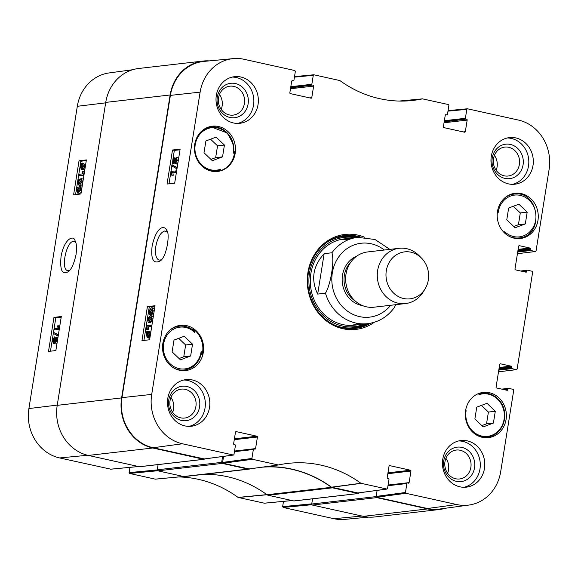 <?xml version="1.0" encoding="UTF-8"?>
<svg xmlns="http://www.w3.org/2000/svg" width="578" height="578" viewBox="0 0 578 578"><rect width="100%" height="100%" fill="white"/><g stroke="black" fill="none" stroke-linecap="round" stroke-linejoin="round"><path stroke-width="0.87" d="M204.54 458.946A0.867 0.78 -96.6 0 1 203.752 459.293L152.78 448.001A42.584 38.372 -96.6 0 1 121.611 397.917L170.134 94.973A42.584 38.372 -96.6 0 1 203.102 61.051A42.584 38.372 -96.6 0 1 209.258 60.892M222.595 456.512L221.656 462.378L157.259 469.806A0.867 0.78 83.4 0 0 157.895 470.824L183.602 476.518A3.475 3.136 83.4 0 0 184.541 476.568L248.945 469.148A3.475 3.136 -96.6 0 1 247.998 469.098L222.292 463.404A0.867 0.78 -96.6 0 1 221.656 462.378M251.589 468.621A121.669 109.632 -96.6 0 0 249.212 469.098A3.475 3.136 -96.6 0 1 248.945 469.148M261.877 467.219A121.669 109.632 -96.6 0 1 331.382 487.305L266.985 494.732A3.475 3.136 83.4 0 0 268.12 495.245L293.826 500.938A0.867 0.78 83.4 0 0 294.289 500.888M359.133 492.832L359.133 492.817A0.867 0.78 -96.6 0 1 358.223 493.518L332.516 487.818A3.475 3.136 -96.6 0 1 331.382 487.305M387.983 485.708L406.883 483.533L405.453 492.485L376.155 496.43L377.116 490.397L376.126 496.603L311.73 504.023A0.867 0.78 83.4 0 0 312.366 505.049L363.338 516.342A42.584 38.372 83.4 0 0 374.898 516.949L439.294 509.521A42.584 38.372 -96.6 0 1 427.734 508.915L376.762 497.622A0.867 0.78 -96.6 0 1 376.126 496.603M445.378 508.257A42.584 38.372 -96.6 0 1 439.294 509.521M266.985 494.732A121.669 109.632 83.4 0 0 204.056 474.321M203.102 61.051L138.706 68.479A42.584 38.372 83.4 0 0 105.738 102.4L57.215 405.344A42.584 38.372 83.4 0 0 88.383 455.428L139.356 466.721A0.867 0.78 83.4 0 0 139.818 466.663M311.73 504.023L312.561 498.821L311.759 503.857L282.642 506.639L283.155 507.462L333.976 518.719A41.992 37.837 83.4 0 0 344.69 519.391L368.742 517.108M157.259 469.806L158.09 464.596M325.465 293.183L317.676 294.086C310.726 279.593 312.886 266.118 324.15 253.663L331.938 252.767C334.575 260.757 330.811 284.275 325.465 293.183A43.451 39.152 -96.6 0 0 355.867 323.051A43.451 39.152 -96.6 0 0 367.659 323.673L354.48 325.19M324.15 253.663L317.676 294.086M367.659 323.673C378.698 322.192 387.614 316.78 394.413 307.438L395.72 304.693M403.603 298.508A23.64 21.299 -96.6 0 1 388.127 264.536A23.64 21.299 -96.6 0 1 421.543 258.149A23.64 21.299 -96.6 0 1 425.083 288.877A23.64 21.299 -96.6 0 1 403.603 298.508M425.083 288.877L423.284 291.832A27.809 25.056 -96.6 0 1 405.561 303.558A27.809 25.056 -96.6 0 1 398.011 303.161A27.809 25.056 -96.6 0 1 377.282 274.608A27.809 25.056 -96.6 0 1 399.188 248.302A27.809 25.056 -96.6 0 1 419.115 255.686L421.543 258.149M405.561 303.558L373.923 307.207A27.809 25.056 -96.6 0 1 366.373 306.81A27.809 25.056 -96.6 0 1 345.644 278.256A27.809 25.056 -96.6 0 1 367.55 251.95L399.188 248.302M192.467 329.641L193.811 329.489A22.773 20.519 -96.6 0 1 202.56 352.515A22.773 20.519 -96.6 0 1 202.228 354.191L201.209 354.314M202.228 354.191A180.249 162.418 -96.6 0 1 201.115 351.46A21.032 18.951 -96.6 0 1 176.211 367.752A21.032 18.951 -96.6 0 1 165.814 337.241A21.032 18.951 -96.6 0 1 194.605 332.343L193.659 330.623A22.072 19.89 83.4 0 0 179.346 326.158A22.072 19.89 83.4 0 0 169.853 330.197M201.115 351.46L201.484 353.042C199.157 362.774 193.464 368.432 184.404 370.014L180.603 370.455M480.022 393.062A180.249 162.418 -96.6 0 1 478.859 394.738A21.379 19.262 -96.6 0 1 504.139 412.251A21.379 19.262 -96.6 0 1 484.841 436.448A21.379 19.262 -96.6 0 1 466.121 410.705A180.249 162.418 -96.6 0 1 465.478 411.413M497.564 211.006A180.249 162.418 -96.6 0 1 498.193 212.552A21.032 18.951 -96.6 0 1 523.097 196.26A21.032 18.951 -96.6 0 1 533.494 226.771A21.032 18.951 -96.6 0 1 504.702 231.67A180.249 162.418 -96.6 0 1 505.251 233.628M233.794 151.79L234.668 151.689A22.773 20.519 -96.6 0 1 234.451 153.387A22.773 20.519 -96.6 0 1 219.185 171.102L215.182 171.558M219.185 171.102A180.249 162.418 -96.6 0 1 220.449 169.275A21.379 19.262 -96.6 0 1 195.162 151.768A21.379 19.262 -96.6 0 1 214.467 127.572A21.379 19.262 -96.6 0 1 233.187 153.307L233.649 152.505A22.072 19.89 83.4 0 0 211.389 127.016A22.072 19.89 83.4 0 0 200.465 132.333M207.444 127.471L211.389 127.016L227.429 133.034L233.382 144.413L233.649 152.505M233.187 153.307A180.249 162.418 -96.6 0 1 234.668 151.689M219.496 170.25L216.447 170.871A22.072 19.89 83.4 0 0 219.496 170.25L220.449 169.275M175.546 326.592L179.346 326.158C184.664 325.624 189.49 327.141 193.825 330.695L193.659 330.623M194.605 332.343A180.249 162.418 -96.6 0 1 193.811 329.489M203.311 352.428A22.773 20.519 -96.6 0 1 185.683 370.57A22.773 20.519 -96.6 0 1 162.693 350.297A22.773 20.519 -96.6 0 1 180.466 325.327A22.773 20.519 -96.6 0 1 203.311 352.428M506.075 419.505A22.773 20.519 -96.6 0 1 488.446 437.64A22.773 20.519 -96.6 0 1 465.456 417.374A22.773 20.519 -96.6 0 1 483.23 392.397A22.773 20.519 -96.6 0 1 506.075 419.505M537.966 220.377A22.773 20.519 -96.6 0 1 520.337 238.512A22.773 20.519 -96.6 0 1 497.347 218.246A22.773 20.519 -96.6 0 1 515.121 193.276A22.773 20.519 -96.6 0 1 537.966 220.377M235.203 153.3A22.773 20.519 -96.6 0 1 217.574 171.442A22.773 20.519 -96.6 0 1 194.584 151.169A22.773 20.519 -96.6 0 1 212.357 126.199A22.773 20.519 -96.6 0 1 235.203 153.3M161.175 259.833L159.16 260.1C155.966 258.756 154.861 254.147 155.843 246.279C157.657 237.385 160.619 232.291 164.73 230.99L167.367 232.161M172.114 351.879L174 340.088L184.209 336.244L192.539 344.192L190.646 355.983L180.437 359.827L172.114 351.879M476.763 407.158L486.979 403.314L495.303 411.261L493.41 423.053L483.201 426.896L474.878 418.949L476.763 407.158M506.769 219.821L508.662 208.029L518.871 204.186L527.194 212.133L525.308 223.932L515.092 227.768L506.769 219.821M212.328 160.698L204.005 152.751L205.898 140.96L216.107 137.116L224.43 145.064L222.544 156.855L212.328 160.698M389.384 465.68L389.753 465.637A0.694 0.629 83.4 0 0 389.03 466.179L387.173 477.753A0.694 0.629 83.4 0 0 387.686 478.57L388.452 478.743A0.694 0.629 -96.6 0 1 388.965 479.559L387.527 488.511L387 489.067L360.882 483.259A122.261 110.167 83.4 0 0 285.893 463.657A122.261 110.167 83.4 0 0 278.35 464.979L248.916 468.946L278.35 464.979L252.413 459.286L251.907 458.47L222.609 462.414L223.115 463.231L249.161 468.946M222.609 462.414L223.578 456.382M235.838 431.665L236.207 431.622A0.694 0.629 83.4 0 0 235.484 432.171L233.628 443.738A0.694 0.629 83.4 0 0 234.141 444.561L234.914 444.728A0.694 0.629 -96.6 0 1 235.419 445.544L233.989 454.496L233.461 455.052L182.438 443.781A41.992 37.837 -96.6 0 1 151.703 394.398L200.118 92.133A41.992 37.837 -96.6 0 1 233.31 58.609L204.048 61.391A42.584 38.372 83.4 0 0 170.387 95.384L121.972 397.65A42.584 38.372 83.4 0 0 153.141 447.733L204.352 458.939M376.155 496.43L376.661 497.246L427.482 508.503A42.584 38.372 83.4 0 0 439.728 509.023L468.859 505.071A41.992 37.837 -96.6 0 1 456.779 504.558L405.958 493.301L405.453 492.485M264.428 466.872A121.669 109.632 -96.6 0 1 331.483 487.182L357.898 492.955M513.741 226.482L518.415 224.719L520.308 212.928L513.336 206.274M525.308 223.932L518.415 224.719M527.194 212.133L520.308 212.928M179.086 358.533L183.761 356.778L185.646 344.987L178.674 338.325M190.646 355.983L183.761 356.778M192.539 344.192L185.646 344.987M210.977 159.412L215.652 157.649L217.545 145.858L210.565 139.197M222.544 156.855L215.652 157.649M224.43 145.064L217.545 145.858M481.85 425.61L486.524 423.847L488.41 412.056L481.438 405.402M493.41 423.053L486.524 423.847M495.303 411.261L488.41 412.056M354.184 328.535A46.753 42.129 83.4 0 0 368.143 323.615M358.187 237.283A46.753 42.129 83.4 0 0 343.476 235.672M354.798 237.674A44.954 40.503 83.4 0 0 309.23 286.666A44.954 40.503 83.4 0 0 364.754 324.005M351.186 238.721A43.451 39.152 83.4 0 0 310.603 286.507A43.451 39.152 83.4 0 0 360.997 323.81M348.194 239.805A43.451 39.152 83.4 0 0 341.468 239.343M351.388 325.414A43.451 39.152 83.4 0 0 357.84 323.434M151.248 317.243L148.98 319.497L149.24 321.05M149.297 321.043L147.86 320.566L147.751 319.222L149.948 316.975L150.771 316.99L151.494 318.803L149.297 321.043M147.289 319.258L150.157 315.682L150.93 315.704L151.956 318.753L151.111 321.122L148.315 322.307L147.289 319.258M150.93 315.704L152.159 315.978L153.213 317.185M152.606 320.942L150.323 322.611L148.315 322.307M150.627 326.556L147.05 326.946L147.325 329.381L146.783 329.438L146.241 325.804L150.829 325.306L150.627 326.556L151.674 326.787M151.66 326.852L147.05 326.946M148.286 327.22L148.56 329.655L147.325 329.381M148.56 329.655L146.783 329.438M151.877 325.537L150.829 325.306M149.478 332.429L148.647 332.906L147.419 332.639L148.51 332.169M148.734 332.263L148.25 332.155L149.088 334.351L148.597 335.897L147.419 332.639M148.647 332.906L149.117 334.2M147.484 336.815L146.631 334.604L147.144 333.044L148.322 336.317L147.202 336.801M147.845 334.987L147.954 336.649M147.766 331.483L148.387 331.23L149.442 334.294L148.806 337.639L148.524 336.866L147.347 337.74L146.285 334.648L146.689 331.779L146.935 331.295L147.217 332.068L147.766 331.483L146.935 331.295M148.387 331.23L149.904 331.519L150.721 332.74M150.121 336.461L148.784 336.418M149.977 337.364L149.052 337.155M149.897 337.884L148.806 337.639M149.218 337.733L147.05 337.725L148.575 338.014M174.527 160.243L174.224 161.659M173.479 162.469L173.046 160.886L174.036 159.152L174.477 160.72L173.378 162.461M176.817 159.217L176.138 162.216M175.524 162.649L174.932 160.706L176.203 158.502L176.796 160.467L175.372 162.642M174.91 163.849L173.292 163.755L172.584 160.959L174.245 157.859L174.924 159.275L176.406 157.216L177.251 160.424L175.315 163.942L174.469 162.115L173.111 163.747L174.188 163.957M174.245 157.859L175.633 158.141M176.406 157.216L177.851 157.498L178.573 158.842M177.973 162.606L176.138 164.123M171.731 165.886L171.897 164.875L176.146 167.309L175.987 168.328L171.731 165.886M177.193 167.476L171.897 164.875M177.179 167.541L176.146 167.309M177.02 168.552L175.987 168.328M175.286 172.208L171.709 172.598L171.984 175.033L171.442 175.091L170.9 171.456L175.488 170.958L175.286 172.208L176.391 172.454M176.384 172.497L171.709 172.598M172.945 172.873L173.219 175.307L171.984 175.033M173.219 175.307L171.442 175.091M176.593 171.204L175.488 170.958M152.513 309.309L150.251 311.571L150.511 313.117M150.569 313.11L149.124 312.633L149.023 311.296L151.219 309.042L152.043 309.064L152.765 310.87L150.569 313.11M148.56 311.325L151.429 307.749L152.202 307.778L153.228 310.82L152.382 313.189L149.586 314.381L148.56 311.325M152.202 307.778L153.43 308.052L154.478 309.259M153.878 313.009L151.588 314.678L149.586 314.381M180.025 149.789L174.346 150.41L172.844 159.803M172.475 162.1L172.027 164.903M171.854 165.958L170.98 171.449M170.835 172.352L168.993 183.826M154.94 306.369L149.268 306.99L148.647 310.856M148.495 311.809L147.376 318.789M147.224 319.735L146.256 325.804M146.118 326.628L143.915 340.406M174.672 183.204L167.049 184.035L172.504 149.998L180.126 149.167L174.672 183.204M172.504 149.998L174.346 150.41M149.594 339.785L141.971 340.615L147.419 306.578L155.041 305.74L149.594 339.785M147.419 306.578L149.268 306.99M152.151 245.867C150.677 259.009 153.235 264.095 159.817 261.14C166.818 257.795 170.279 232.732 166.71 230.47C164.571 224.871 156.515 226.092 152.151 245.867M217.285 97.097A17.34 15.628 83.4 0 0 238.042 116.922A17.34 15.628 83.4 0 0 242.753 87.509A17.34 15.628 83.4 0 0 217.285 97.097M218.556 97.783A14.558 13.121 -96.6 0 1 229.827 86.187A14.558 13.121 -96.6 0 1 244.523 99.141A14.558 13.121 -96.6 0 1 233.158 115.109A14.558 13.121 -96.6 0 1 218.556 97.783M221.201 109.408A14.558 13.121 83.4 0 0 219.474 94.46M237.609 123.425A23.467 21.14 83.4 0 0 253.547 105.131A23.467 21.14 83.4 0 0 232.262 77.076M168.754 400.041A17.34 15.628 83.4 0 0 189.519 419.866A17.34 15.628 83.4 0 0 194.23 390.461A17.34 15.628 83.4 0 0 168.754 400.041M170.033 400.727A14.558 13.121 -96.6 0 1 181.304 389.131A14.558 13.121 -96.6 0 1 196 402.093A14.558 13.121 -96.6 0 1 184.635 418.053A14.558 13.121 -96.6 0 1 170.033 400.727M172.67 412.352A14.558 13.121 83.4 0 0 170.951 397.404M189.085 426.376A23.467 21.14 83.4 0 0 205.024 408.075A23.467 21.14 83.4 0 0 183.739 380.021M443.716 460.955A17.34 15.628 83.4 0 0 464.474 480.78A17.34 15.628 83.4 0 0 469.184 451.367A17.34 15.628 83.4 0 0 443.716 460.955M444.988 461.641A14.558 13.121 -96.6 0 1 456.259 450.045A14.558 13.121 -96.6 0 1 470.962 463.007A14.558 13.121 -96.6 0 1 459.597 478.967A14.558 13.121 -96.6 0 1 444.988 461.641M447.632 473.266A14.558 13.121 83.4 0 0 445.913 458.318M464.047 487.283A23.467 21.14 83.4 0 0 479.978 468.989A23.467 21.14 83.4 0 0 458.701 440.935M492.239 158.011A17.34 15.628 83.4 0 0 513.004 177.836A17.34 15.628 83.4 0 0 517.715 148.423A17.34 15.628 83.4 0 0 492.239 158.011M493.511 158.697A14.558 13.121 -96.6 0 1 504.782 147.094A14.558 13.121 -96.6 0 1 519.485 160.055A14.558 13.121 -96.6 0 1 508.12 176.023A14.558 13.121 -96.6 0 1 493.511 158.697M496.155 170.322A14.558 13.121 83.4 0 0 494.436 155.374M512.57 184.339A23.467 21.14 83.4 0 0 528.502 166.045A23.467 21.14 83.4 0 0 507.224 137.983M209.511 407.555A23.467 21.14 -96.6 0 1 191.347 426.246A23.467 21.14 -96.6 0 1 167.656 405.359A23.467 21.14 -96.6 0 1 185.971 379.623A23.467 21.14 -96.6 0 1 209.511 407.555M484.472 468.469A23.467 21.14 -96.6 0 1 466.309 487.16A23.467 21.14 -96.6 0 1 442.618 466.273A23.467 21.14 -96.6 0 1 460.933 440.537A23.467 21.14 -96.6 0 1 484.472 468.469M532.995 165.525A23.467 21.14 -96.6 0 1 514.832 184.216A23.467 21.14 -96.6 0 1 491.141 163.328A23.467 21.14 -96.6 0 1 509.456 137.593A23.467 21.14 -96.6 0 1 532.995 165.525M258.041 104.611A23.467 21.14 -96.6 0 1 239.87 123.302A23.467 21.14 -96.6 0 1 216.179 102.414A23.467 21.14 -96.6 0 1 234.495 76.679A23.467 21.14 -96.6 0 1 258.041 104.611M370.643 323.203A46.753 42.129 -96.6 0 1 355.311 328.42A46.753 42.129 -96.6 0 1 308.399 272.765A46.753 42.129 -96.6 0 1 344.596 235.521A46.753 42.129 -96.6 0 1 360.723 237.117M364.516 237.19A47.801 43.068 83.4 0 0 307.922 272.513A47.801 43.068 83.4 0 0 326.808 321.252A47.801 43.068 83.4 0 0 374.327 322.264M389.753 465.637L410.452 470.225L387.968 472.818M387.824 473.707L410.965 471.041A0.694 0.629 83.4 0 0 410.452 470.225M410.965 471.041L409.108 482.616L388.084 485.036M406.883 483.533A0.694 0.629 -96.6 0 1 407.613 482.984L408.379 483.157A0.694 0.629 83.4 0 0 409.108 482.616M503.228 389.442L507.932 388.9A0.694 0.629 -96.6 0 1 508.662 388.358L513.235 389.37L513.741 390.186L500.685 471.706A41.992 37.837 -96.6 0 1 468.859 505.071M507.932 388.9L507.802 389.753L505.707 389.991M500.071 363.844L500.44 363.8A0.694 0.629 83.4 0 0 499.71 364.342L496.061 387.152A0.694 0.629 83.4 0 0 496.567 387.968L507.072 390.295A0.694 0.629 83.4 0 0 507.802 389.753M500.44 363.8L510.945 366.127L499.211 367.478M499.067 368.374L511.451 366.943A0.694 0.629 83.4 0 0 510.945 366.127M511.451 366.943L511.313 367.796L498.93 369.219M498.785 370.115L511.826 368.612A0.694 0.629 -96.6 0 1 511.313 367.796M511.826 368.612L516.4 369.624L498.518 371.799M522.144 271.328L526.854 270.786A0.694 0.629 -96.6 0 1 527.584 270.237L532.15 271.255L532.663 272.072L517.122 369.082L516.4 369.624M526.854 270.786L526.717 271.638L524.622 271.877M518.986 245.729L519.355 245.686A0.694 0.629 83.4 0 0 518.632 246.228L514.976 269.037A0.694 0.629 83.4 0 0 515.489 269.854L525.994 272.18A0.694 0.629 83.4 0 0 526.717 271.638M519.355 245.686L529.86 248.013L518.126 249.364M517.989 250.26L530.373 248.829A0.694 0.629 83.4 0 0 529.86 248.013M530.373 248.829L530.236 249.682L517.852 251.105M517.707 252.001L530.741 250.498A0.694 0.629 -96.6 0 1 530.236 249.682M530.741 250.498L535.315 251.509L517.44 253.684M447.972 111.149L466.822 109.343L467.544 108.801L518.365 120.058A41.992 37.837 -96.6 0 1 549.1 169.441L536.044 250.968L535.315 251.509M466.822 109.343L465.384 118.295L444.359 120.715M444.222 121.611L465.89 119.111A0.694 0.629 -96.6 0 1 465.384 118.295M465.89 119.111L444.179 121.879M444.034 122.767L467.176 120.101A0.694 0.629 83.4 0 0 466.663 119.285M467.176 120.101L465.319 131.676L463.231 131.914M445.595 114.74L445.963 114.697A0.694 0.629 83.4 0 0 445.241 115.239L443.384 126.813A0.694 0.629 83.4 0 0 443.897 127.63L464.596 132.218A0.694 0.629 83.4 0 0 465.319 131.676M445.963 114.697L446.736 114.87L445.306 115.036M294.433 77.134L313.276 75.328L313.825 74.772L339.922 80.58A122.261 110.167 83.4 0 0 410.944 100.644A122.261 110.167 83.4 0 0 422.453 98.86L448.391 104.553L448.896 105.377L447.466 114.328A0.694 0.629 -96.6 0 1 446.736 114.87M399.239 101.056L422.699 98.86M313.276 75.328L311.838 84.28L290.821 86.7M290.676 87.596L312.351 85.096A0.694 0.629 -96.6 0 1 311.838 84.28M312.351 85.096L290.633 87.863M290.488 88.752L313.63 86.086A0.694 0.629 83.4 0 0 313.124 85.269M313.63 86.086L311.773 97.66L309.685 97.899M292.049 80.725L292.425 80.682A0.694 0.629 83.4 0 0 291.695 81.223L289.838 92.798A0.694 0.629 83.4 0 0 290.351 93.614L311.051 98.202A0.694 0.629 83.4 0 0 311.773 97.66M292.425 80.682L293.191 80.855L291.76 81.021M233.31 58.609A41.992 37.837 -96.6 0 1 244.024 59.281L294.845 70.538L295.358 71.361L293.92 80.313A0.694 0.629 -96.6 0 1 293.191 80.855M236.207 431.622L256.907 436.209L234.422 438.803M234.278 439.692L257.42 437.026A0.694 0.629 83.4 0 0 256.907 436.209M257.42 437.026L255.563 448.6L234.545 451.021M234.437 451.693L253.337 449.518A0.694 0.629 -96.6 0 1 254.067 448.969L254.84 449.142A0.694 0.629 83.4 0 0 255.563 448.6M253.337 449.518L251.907 458.47M69.613 270.425L67.843 270.641C60.061 269.854 66.86 239.003 74.244 241.561L75.754 242.5M80.421 179.801L81.664 180.076L79.533 182.33L79.757 183.876L78.984 183.862L78.29 182.063L80.421 179.801L81.809 180.264L81.91 181.608L79.771 183.869M82.351 181.564L79.569 185.162L78.825 185.148L77.849 182.113L78.673 179.736L81.375 178.53L82.351 181.564L82.907 181.687M82.437 184.613L80.804 185.437L78.825 185.148M81.375 178.53L83.297 179.223M79.172 174.303L82.625 173.884L82.372 171.456L82.892 171.399L83.398 175.018L78.969 175.56L79.172 174.303M84.28 173.082L84.135 171.666L82.892 171.399M84.085 174.332L83.528 174.209M83.955 175.141L83.398 175.018M83.911 175.38L78.969 175.56M81.462 165.763L80.906 165.64L81.187 164.961L82.3 168.212L81.245 168.682M81.903 167.049L82.004 168.48M81.505 168.697L80.703 166.507L80.906 165.64M82.762 164.145L82.264 164.036L83.073 166.24L82.567 167.801L81.447 164.542L82.538 164.044M83.073 164.463L82.69 164.817L83.102 166.016M82.69 164.817L81.447 164.542M82.986 164.448L81.83 164.188M83.001 169.058L82.762 169.542L82.495 168.769L81.086 169.607L82.603 169.896L81.361 169.621L80.364 166.572L80.992 163.227L81.26 163.993L82.401 163.112L83.926 163.393L84.648 166.464L83.991 168.603L82.755 168.328L83.001 169.058L84.243 169.332L83.998 169.816L81.96 169.368M83.203 169.636L82.603 169.896M81.78 163.401L80.992 163.227M82.401 163.112L83.405 166.189L82.755 168.328M83.991 168.603L84.243 169.332M56.384 338.412L56.608 339.943L55.64 341.677L55.228 340.124L56.297 338.376M56.651 339.64L56.427 340.673M54.505 338.267L54.787 340.139L53.544 342.349L52.995 340.391L54.375 338.209M54.831 338.975L54.188 341.836M56.391 337.082L57.056 339.871L55.43 342.971L54.787 341.569L53.349 343.635L52.547 340.435L54.44 336.909L55.242 338.73L56.391 337.082L57.959 337.429M57.056 343.072L56.398 343.188M55.56 343.029L54.209 343.831M54.44 336.909L56.03 337.249M57.901 334.944L57.742 335.955L53.653 333.549L53.819 332.538L58.342 335.038M58.176 336.049L57.742 335.955M58.385 334.77L53.819 332.538M54.513 328.651L57.959 328.232L57.706 325.804L58.233 325.746L58.739 329.366L54.31 329.908L54.513 328.651M59.592 327.242L59.476 326.014L58.233 325.746M59.361 328.665L58.869 328.557M59.231 329.474L58.739 329.366M59.187 329.735L54.31 329.908M80.407 188.002L78.261 190.263L78.485 191.802L77.712 191.788L77.019 189.989L79.157 187.734L80.537 188.197L80.638 189.533L78.5 191.802M81.079 189.497L78.297 193.095L77.553 193.074L76.578 190.046L77.401 187.669L80.104 186.456L81.079 189.497L81.635 189.62M81.166 192.546L79.54 193.37L77.553 193.074M80.104 186.456L82.025 187.156M61.203 317.156L55.82 317.806L50.467 351.2M86.288 160.576L80.898 161.233L75.552 194.62M53.956 317.401L61.311 316.506L55.856 350.543L48.501 351.438L53.956 317.401L55.82 317.806M79.034 160.821L86.389 159.925L80.934 193.962L73.587 194.858L79.034 160.821L80.898 161.233M76.029 254.638C76.867 247.716 76.549 243.085 75.089 240.759C73.702 234.646 64.223 238.584 61.066 256.451C59.455 273.719 63.905 274.066 68.283 271.696C71.397 269.493 73.984 263.806 76.029 254.638M132.622 69.743L109.141 72.929A41.992 37.837 83.4 0 0 77.315 106.294L28.9 408.559A41.992 37.837 83.4 0 0 59.635 457.942L110.803 469.17M282.642 506.639L283.487 501.379M178.797 476.944A122.261 110.167 -96.6 0 1 238.078 497.42L264.348 503.185M157.245 469.928L129.104 472.623L129.609 473.447L155.301 479.14L183.479 476.496L155.482 479.148M183.407 476.474L155.547 479.14M129.104 472.623L129.942 467.364M268.12 495.245L332.516 487.818M247.998 469.098L183.602 476.518M358.223 493.518L293.826 500.938M105.738 102.4L170.134 94.973M121.611 397.917L57.215 405.344M88.383 455.428L152.78 448.001M427.734 508.915L363.338 516.342M312.366 505.049L376.762 497.622M157.895 470.824L222.292 463.404M203.752 459.293L139.356 466.721M331.938 252.767A43.451 39.152 -96.6 0 1 357.703 237.334L344.524 238.859M390.677 305.271A37.194 33.517 -96.6 0 1 359.545 316.614A37.194 33.517 -96.6 0 1 334.294 265.367A37.194 33.517 -96.6 0 1 384.305 250.014M355.34 301.102A24.334 21.928 -96.6 0 1 350.846 262.116M362.565 305.618A25.728 23.178 -96.6 0 1 361.344 305.379A25.728 23.178 -96.6 0 1 342.277 282.172A25.728 23.178 -96.6 0 1 356.85 256.083M508.9 236.192A22.072 19.89 83.4 0 0 519.058 237.963C544.852 236.33 539.484 189.815 514.008 194.1A22.072 19.89 83.4 0 0 504.515 198.138M174.238 368.244A22.072 19.89 83.4 0 0 184.404 370.014M204.59 168.176A22.072 19.89 83.4 0 0 216.447 170.871L212.494 171.326M475.463 434.374A22.072 19.89 83.4 0 0 487.319 437.069A22.072 19.89 83.4 0 0 504.551 412.865A22.072 19.89 83.4 0 0 482.262 393.213A22.072 19.89 83.4 0 0 479.559 393.734M357.76 237.334A46.587 41.977 83.4 0 0 355.015 236.619A46.587 41.977 83.4 0 0 340.652 236.192M351.316 328.672A46.587 41.977 83.4 0 0 367.716 323.666M356.012 237.529A45.828 41.291 83.4 0 0 355.152 237.327A45.828 41.291 83.4 0 0 326.816 242.326M336.447 325.848A45.828 41.291 83.4 0 0 365.968 323.868M149.088 320.841L147.86 320.566M148.98 319.497L147.751 319.222M151.183 317.25L149.948 316.975M152.924 318.969L151.956 318.753M152.346 321.397L151.111 321.122M150.323 322.611L149.088 322.336M147.802 334.864L146.631 334.604M150.439 334.51L149.442 334.294M150.244 335.702L149.175 335.464M174.274 161.161L173.046 160.886M176.16 160.98L174.932 160.706M178.284 160.655L177.251 160.424M150.359 312.908L149.124 312.633M150.251 311.571L149.023 311.296M152.448 309.317L151.219 309.042M154.196 311.036L153.228 310.82M153.618 313.464L152.382 313.189M151.588 314.678L150.359 314.403M121.972 397.65L151.703 394.398M170.387 95.384L200.118 92.133M360.882 483.259L331.483 487.182M331.707 487.29L361.106 483.367M223.115 463.231L252.413 459.286M233.259 455.045L203.962 458.99M386.805 489.06L357.507 493.005M376.661 497.246L405.958 493.301M427.482 508.503L456.779 504.558M153.141 447.733L182.438 443.781M79.533 182.33L78.29 182.063M80.804 185.437L79.569 185.162M81.801 166.746L80.703 166.507M84.648 166.464L83.405 166.189M56.463 340.391L55.228 340.124M54.231 340.666L52.995 340.391M57.547 339.98L57.056 339.871M80.393 188.009L79.157 187.734M78.261 190.263L77.019 189.989M79.54 193.37L78.297 193.095M105.666 102.848L77.315 106.294M57.251 405.113L28.9 408.559M129.609 473.447L157.7 470.752M267.087 494.609L238.078 497.42M238.302 497.521L267.311 494.71M291.998 500.534L264.002 503.214M283.155 507.462L311.882 504.71M138.453 466.518L110.456 469.199M87.661 455.262L59.635 457.942M361.973 516.038L333.976 518.719M139.594 466.735L203.991 459.308M294.065 500.953L358.461 493.525M389.868 249.378L374.992 239.494L357.703 237.334M514.008 194.1L510.208 194.54M519.058 237.963L515.258 238.396M483.367 437.524L487.319 437.069C499.616 434.186 505.338 425.784 504.486 411.876C503.633 403.538 496.025 392.484 482.262 393.213L479.718 393.502M249.118 468.953L278.307 464.987M399.203 101.056L422.518 98.852M234.516 451.194L253.879 448.962M204.164 458.997L233.461 455.052M357.71 493.012L387 489.067M388.062 485.209L407.418 482.977M501.769 389.117L508.474 388.344M516.587 369.638L498.511 371.827M535.51 251.517L517.433 253.713M520.684 271.003L527.389 270.229M448.058 110.636L467.371 108.787M445.291 115.065L446.924 114.878M291.745 81.05L293.386 80.862M294.513 76.621L313.825 74.772M264.175 503.228L292.085 500.555M110.629 469.213L138.547 466.54"/></g></svg>
